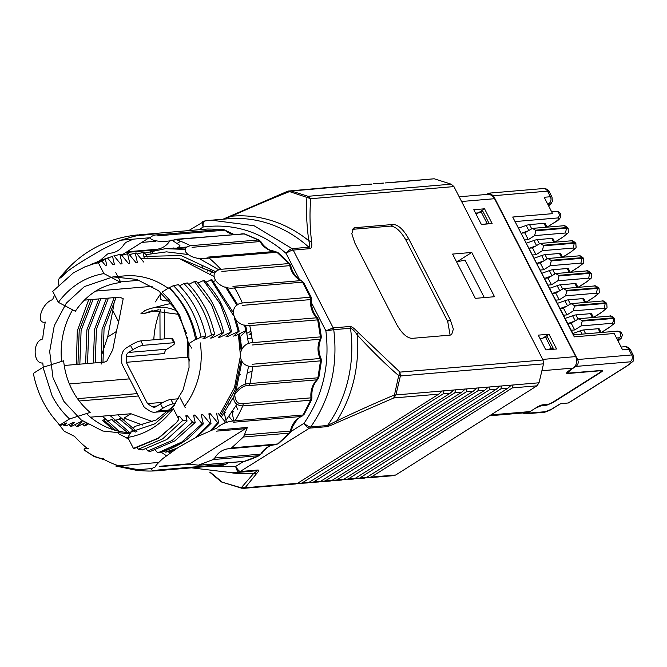 <?xml version="1.0" encoding="UTF-8"?>
<svg xmlns="http://www.w3.org/2000/svg" width="667" height="667" viewBox="0 0 667 667"><rect width="100%" height="100%" fill="white"/><g stroke="black" fill="none" stroke-linecap="round" stroke-linejoin="round"><path stroke-width="1" d="M484.534 208.796L473.795 209.705L481.374 224.462L492.121 223.553L484.534 208.796L478.089 213.015M548.999 334.234L538.252 335.142L545.839 349.9L556.578 348.983L548.999 334.234L543.63 337.619M461.597 201.501L494.564 198.708L575.713 356.603L542.746 359.396M494.564 198.708A8.454 7.52 -94.8 0 0 487.344 194.397L459.171 196.782M489.495 415.791L526.972 412.623A8.454 7.52 -94.8 0 0 530.048 411.581L536.551 407.47A5.069 0.967 -27.2 0 1 542.763 404.811L547.365 404.419A5.069 0.967 152.8 0 0 553.568 401.759L599.116 372.995A5.069 0.967 152.8 0 0 601.317 370.877A5.069 0.967 152.8 0 0 600.717 370.727L567.725 373.52A8.454 1.617 -27.2 0 1 566.708 373.278A8.454 1.617 -27.2 0 1 570.393 369.735L572.995 368.092A8.454 7.52 -94.8 0 0 575.713 356.603M540.003 338.553L541.404 338.427M475.546 213.115L478.031 212.906M169.501 301.092L168.067 301L167.959 299.358M160.28 292.088L160.772 299.108A20.285 3.143 -4 0 0 168.067 301M484.3 297.59L464.999 260.03L456.628 261.948M487.777 223.92L488.961 223.17L484.717 224.179M545.439 336.96L551.317 348.399L553.243 348.232L547.365 336.802L540.178 338.878M573.803 335.168L574.287 336.86L614.19 333.483L622.603 349.867L628.823 349.333L631.699 354.944L577.614 359.521L493.43 195.723L547.515 191.146L550.4 196.748L544.189 197.274L552.601 213.657L512.706 217.033L573.637 334.851M475.904 213.815L481.165 211.898L487.043 223.337M481.165 211.898L483.091 211.731L488.961 223.17M602.718 370.352L568.759 373.078L567.75 372.828L571.344 369.134M602.134 370.252C603.285 370.285 602.751 371.044 600.533 372.519L553.035 402.518L546.832 405.177L541.462 405.628L541.229 405.186M522.703 412.981L525.596 413.84L527.447 413.223L535.251 408.287L541.462 405.628M551.317 348.399L547.615 349.75M553.243 348.232L551.342 349.433M486.076 194.506L489.094 193.138L493.43 195.723M512.706 217.033L574.287 336.86M568.067 403.093L627.405 365.616C631.124 363.148 632.016 361.881 630.073 361.839A5.069 4.511 -94.8 0 0 631.699 354.944A13.523 2.585 -27.2 0 1 633.317 355.336C633.708 363.257 634.409 359.505 627.839 365.483L568.501 402.951L560.388 403.743L551.592 409.154A5.069 1.859 58.4 0 0 551.976 409.046L560.63 403.718M577.614 359.521C578.756 362.356 578.214 364.657 575.98 366.416L571.427 369.293M582.199 321.102L581.899 320.51L612.665 317.901A3.552 3.16 -94.8 0 0 609.63 316.091C610.38 315.424 611.931 316.158 614.282 318.301A13.523 2.585 152.8 0 0 612.665 317.901L612.973 318.493L582.199 321.102L581.065 325.921L574.687 329.948L571.269 330.24M609.204 327.447A3.552 1.467 -122.3 0 1 608.979 327.689A3.552 1.467 -122.3 0 1 608.679 327.78C613.073 324.862 614.124 323.378 611.831 323.32L581.065 325.921M574.462 306.045L574.162 305.461L604.927 302.851A3.552 3.16 -94.8 0 0 601.901 301.042C602.668 300.383 604.219 301.117 606.545 303.243A13.523 2.585 152.8 0 0 604.927 302.851L605.236 303.443L574.462 306.045L573.328 310.872L566.95 314.899L563.532 315.191M601.467 312.398A3.552 1.467 -122.3 0 1 601.242 312.631A3.552 1.467 -122.3 0 1 600.942 312.731C605.336 309.813 606.386 308.329 604.094 308.271L573.328 310.872M566.733 290.995L566.425 290.403L597.198 287.802A3.552 3.16 -94.8 0 0 594.164 285.993C594.931 285.326 596.481 286.068 598.808 288.194A13.523 2.585 152.8 0 0 597.198 287.802L597.499 288.394L566.733 290.995L565.591 295.823L559.213 299.85L555.803 300.133M593.73 297.34A3.552 1.467 -122.3 0 1 593.513 297.582A3.552 1.467 -122.3 0 1 593.205 297.682C597.599 294.764 598.649 293.272 596.356 293.213L565.591 295.823M558.996 275.946L558.688 275.354L589.461 272.745A3.552 3.16 -94.8 0 0 586.426 270.935C587.193 270.277 588.744 271.01 591.079 273.145A13.523 2.585 152.8 0 0 589.461 272.745L589.761 273.337L558.996 275.946L557.854 280.765L551.476 284.792L548.066 285.084M586.001 282.291A3.552 1.467 -122.3 0 1 585.776 282.533A3.552 1.467 -122.3 0 1 585.468 282.625C589.861 279.715 590.912 278.222 588.619 278.164L557.854 280.765M551.259 260.889L550.959 260.305L581.724 257.695A3.552 3.16 -94.8 0 0 578.689 255.886C579.456 255.228 581.007 255.961 583.342 258.087A13.523 2.585 152.8 0 0 581.724 257.695L582.024 258.287L551.259 260.889L550.117 265.716L543.747 269.743L540.328 270.035M578.264 267.242A3.552 1.467 -122.3 0 1 578.039 267.475A3.552 1.467 -122.3 0 1 577.739 267.575C582.133 264.657 583.175 263.173 580.89 263.115L550.117 265.716M543.522 245.84L543.221 245.248L573.987 242.646A3.552 3.16 -94.8 0 0 570.952 240.837C571.727 240.17 573.27 240.912 575.604 243.038A13.523 2.585 152.8 0 0 573.987 242.646L574.287 243.238L543.522 245.84L542.388 250.667L536.01 254.694L532.591 254.977M570.527 252.184A3.552 1.467 -122.3 0 1 570.302 252.426A3.552 1.467 -122.3 0 1 570.002 252.526C574.395 249.608 575.446 248.116 573.153 248.057L542.388 250.667M535.784 230.79L535.484 230.198L566.25 227.597A3.552 3.16 -94.8 0 0 563.223 225.78C563.99 225.121 565.541 225.855 567.867 227.989A13.523 2.585 152.8 0 0 566.25 227.597L566.558 228.181L535.784 230.79L534.651 235.609L528.272 239.636L524.854 239.928M562.79 237.135A3.552 1.467 -122.3 0 1 562.564 237.377A3.552 1.467 -122.3 0 1 562.264 237.469C566.658 234.559 567.709 233.066 565.416 233.008L534.651 235.609M609.63 316.091L578.864 318.701L571.194 323.161L567.784 323.453M571.194 323.161L574.687 329.948M578.864 318.701L581.899 320.51M601.901 301.042L571.127 303.643L563.465 308.112L560.047 308.404M563.465 308.112L566.95 314.899M571.127 303.652L574.162 305.461M594.164 285.993L563.398 288.594L555.728 293.063L552.309 293.347M555.728 293.063L559.213 299.85M563.398 288.594L566.425 290.403M544.572 278.297L547.991 278.006L551.476 284.792M547.991 278.006L555.661 273.545L558.688 275.354M578.689 255.886L547.924 258.488L540.253 262.956L536.835 263.248M540.253 262.956L543.747 269.743M547.924 258.496L550.959 260.305M529.106 248.191L532.516 247.907L536.01 254.694M532.516 247.907L540.187 243.447L543.221 245.248M563.223 225.78L532.449 228.389L524.787 232.85L521.369 233.142M524.787 232.85L528.272 239.636M532.449 228.389L535.484 230.198M599.425 329.19A10.138 1.934 152.8 0 0 599.383 329.023A10.138 1.934 152.8 0 0 598.174 328.723L583.692 329.948A10.138 1.934 152.8 0 0 580.34 330.807L572.92 333.442M568.484 268.984A10.138 1.934 152.8 0 0 568.442 268.809A10.138 1.934 152.8 0 0 567.233 268.518L552.751 269.743A10.138 1.934 152.8 0 0 549.4 270.602L541.971 273.237M550.884 276.18L545.039 278.256M545.281 223.829A10.138 1.934 152.8 0 0 545.239 223.653A10.138 1.934 152.8 0 0 544.022 223.362L529.54 224.587A10.138 1.934 152.8 0 0 526.196 225.446L518.768 228.081M527.68 231.024L521.827 233.1M591.696 314.14A10.138 1.934 152.8 0 0 591.646 313.965A10.138 1.934 152.8 0 0 590.437 313.673L575.954 314.899A10.138 1.934 152.8 0 0 572.603 315.758L565.182 318.392M574.087 321.336L568.242 323.412M583.958 299.091A10.138 1.934 152.8 0 0 583.917 298.916A10.138 1.934 152.8 0 0 582.7 298.624L568.217 299.85A10.138 1.934 152.8 0 0 564.874 300.7L557.445 303.343M566.358 306.286L560.505 308.362M576.221 284.034A10.138 1.934 152.8 0 0 576.18 283.867A10.138 1.934 152.8 0 0 574.962 283.567L560.48 284.792A10.138 1.934 152.8 0 0 557.137 285.651L549.708 288.286M558.621 291.229L552.768 293.313M560.747 253.935A10.138 1.934 152.8 0 0 560.705 253.76A10.138 1.934 152.8 0 0 559.496 253.468L545.014 254.694A10.138 1.934 152.8 0 0 541.662 255.544L534.242 258.187M543.146 261.13L537.302 263.207M535.409 246.073L529.565 248.157M553.018 238.878A10.138 1.934 152.8 0 0 552.968 238.711A10.138 1.934 152.8 0 0 551.759 238.411L537.277 239.636A10.138 1.934 152.8 0 0 533.925 240.495L526.505 243.13M171.594 303.618A62.54 47.082 -104.3 0 0 165.866 304.594L151.317 308.312A62.54 47.082 75.7 0 1 176.68 310.805M170.694 303.71L171.502 303.502M178.789 314.365L151.943 310.772L144.497 313.44L140.979 313.523L144.981 310.589A62.54 47.082 75.7 0 1 151.317 308.312M144.981 310.589L144.23 310.897M159.955 314.107L159.313 312.848M189.653 359.963L188.261 357.262A5.069 0.967 152.8 0 0 187.652 357.12L189.611 360.922M163.265 402.301L147.507 403.635L126.271 362.314L187.652 357.12L187.585 337.644M210.23 273.462L212.84 271.811M164.566 338.894L164.457 309.922M126.271 362.314L126.255 356.795A5.069 4.511 85.2 0 1 128.498 352.451L166.858 349.2A5.069 4.511 -94.8 0 0 164.616 353.543L126.255 356.795M166.858 349.2L171.111 346.515A8.454 1.617 152.8 0 0 174.796 342.971A8.454 1.617 152.8 0 0 173.779 342.73L143.088 345.331A8.454 1.617 152.8 0 0 132.75 349.758L128.498 352.451M178.689 398.766L170.894 399.425A8.454 1.617 152.8 0 0 160.555 403.86L162.831 408.287L158.579 410.972A10.138 9.03 85.2 0 1 154.877 412.223A10.138 9.03 85.2 0 1 149.541 410.814L145.264 407.979A5.069 4.511 85.2 0 1 143.605 406.103L122.369 364.782A5.069 4.511 85.2 0 1 121.753 362.239L121.736 356.72A10.138 9.03 85.2 0 1 126.221 348.024L130.474 345.339L132.75 349.758M160.555 403.86L156.303 406.545A5.069 4.511 85.2 0 1 154.452 407.17A5.069 4.511 85.2 0 1 151.784 406.47L147.507 403.635M160.047 339.27L159.947 311.197M208.821 270.152L207.145 271.211M203.91 269.059L204.327 268.793M174.796 342.971L172.52 338.544A8.454 1.617 152.8 0 0 171.511 338.302L173.779 342.73M143.088 345.331L140.82 340.904A8.454 1.617 152.8 0 0 130.474 345.339M140.82 340.904L171.511 338.302M175.621 403.643L173.17 403.852L170.894 399.425M162.831 408.287A8.454 1.617 -27.2 0 1 173.17 403.852M160.555 309.705A82.825 73.729 -94.8 0 0 153.794 339.803M160.43 294.172A82.825 73.729 -94.8 0 0 155.528 301.884M152.735 421.669L130.94 413.74L90.437 417.167M79.198 400.992L138.403 395.973M64.224 365.491L104.394 362.089L106.728 361.289L112.748 349.833L116.366 331.507L107.67 337.002L112.79 310.564L118.634 321.919L116.366 331.507M118.634 321.919L123.195 298.708L119.743 297.148L84.284 300.15M458.346 261.556L458.104 261.08L456.27 261.239M406.22 181.307L434.2 178.781L408.171 180.999M434.2 178.781L451.175 184.175L308.037 196.298L306.978 197.132C305.945 208.788 306.537 223.312 308.754 240.712L311.564 241.687C309.788 226.03 309.53 211.706 310.797 198.708L289.511 191.587C267.6 200.367 248.291 208.571 231.582 216.2A129.039 114.874 85.2 0 1 308.754 240.712C310.063 244.197 310.097 246.365 308.838 247.215L309.947 248.658C311.597 248.324 312.139 245.998 311.564 241.687M288.261 191.029L291.062 190.904L308.037 196.298L310.797 198.708L453.927 186.585L451.175 184.175M453.927 186.585L543.046 359.997L399.917 372.119L358.287 332.6C354.536 328.531 351.751 326.488 349.933 326.471L333.192 327.889L293.205 250.083C291.988 250.1 289.595 251.184 286.035 253.327C288.628 250.3 290.654 248.741 292.096 248.633L293.205 250.083L309.947 248.658M358.287 332.6L357.128 334.826A129.039 114.874 85.2 0 1 336.785 420.91L327.514 425.513L310.772 426.93L309.496 428.139C307.862 428.156 306.045 426.53 304.035 423.278C307.087 425.838 309.33 427.055 310.772 426.93C330.498 398.341 338.161 365.925 333.75 329.681L325.88 330.849L333.192 327.889L333.75 329.681L350.492 328.256C352.51 328.889 354.719 331.082 357.128 334.826C372.336 351.342 386.193 364.941 398.699 375.604L400.383 375.971L543.513 363.849L543.046 359.997M543.513 363.849L539.044 382.783L513.023 384.992L512.398 387.902L371.194 477.08L366.283 477.647M369.026 477.73L393.897 475.621L395.739 474.996L536.943 385.826L539.044 382.783M152.143 286.318L95.656 291.095M58.362 302.343C70.277 286.401 85.451 276.813 103.902 273.587L120.885 282.475C101.943 284.742 86.76 294.33 75.338 311.239L58.362 302.343L52.726 291.387L73.37 272.87L84.734 266.925L94.364 263.582L98.382 262.831L101.851 261.055L84.734 266.917M69.56 418.943L90.178 412.414C82.725 406.236 76.68 398.649 72.044 389.67C67.434 380.657 64.632 371.019 63.64 360.772L43.013 367.292L33.35 373.395C37.344 393.68 46.19 410.897 59.897 425.037L69.56 418.943C62.481 412.398 56.653 404.669 52.076 395.773L43.013 367.292M129.606 378.856L69.393 383.95M137.185 393.613L77.489 398.666M172.653 451.142L172.036 450.383M175.83 449.024L166.2 452.059L165.249 452.143L164.349 451.042M188.594 438.236C179.423 445.197 169.401 450.025 158.521 452.71L182.825 442.213L188.594 438.236L203.327 423.937L201.176 414.49L202.593 414.374L210.063 423.437L211.022 423.362L208.863 413.84L210.272 413.715L217.734 422.77L218.676 422.695L216.525 413.19M203.327 423.937L202.101 423.72L181.757 442.046L158.079 452.76M157.462 452.643L155.353 450.042M195.189 422.503L192.488 422.028L172.228 440.453L147.874 450.95L150.434 451.409L174.829 440.887L195.189 422.503L193.513 415.141L194.922 415.016L202.101 423.72M147.874 450.95L146.231 448.941M187.043 421.06L182.866 420.318L162.673 438.861L138.286 449.25L142.304 449.967L166.75 439.545L187.043 421.06L185.843 415.791L187.252 415.674L192.488 422.028M138.286 449.25L137.11 447.799M176.221 422.861L158.312 438.144L133.417 448.382L134.175 448.516L158.663 438.202L176.221 422.861L178.848 419.418L178.172 416.441L179.573 416.325L182.866 420.318M133.417 448.382L127.781 437.427L134.584 426.513L156.136 420.002L174.404 405.386M494.522 296.723L475.338 298.349L452.585 254.077L471.769 252.451L494.522 296.723M458.104 261.08L471.769 252.451M240.062 339.37L240.712 339.311M247.866 338.703L252.051 338.736M230.182 403.852L228.614 403.977M396.582 324.27C401.642 333.183 406.728 337.886 411.839 338.377L450.2 335.126L451.642 334.651L453.352 329.139L450.292 319.718L408.579 238.561C403.518 229.64 398.432 224.937 393.322 224.454L354.961 227.697L353.527 228.172L351.809 233.683L354.869 243.105L396.582 324.27M202.91 268.434L212.256 271.419M139.436 280.273L120.577 281.874M178.848 419.418L173.328 408.663C161.414 424.612 146.231 434.2 127.781 437.427M232.166 413.198L233.283 411.772L231.874 411.889L234.017 421.394M228.981 416.5L232.716 421.035M225.613 412.423L224.195 412.54L226.346 422.044L225.404 422.119L217.942 413.065M180.132 397.757L185.218 407.654M251.184 332.858L248.999 334.826L250.408 334.709L250.217 333.733M250.909 331.274L246.882 333.283M241.329 335.476L246.832 330.524L245.548 325.329M244.506 325.087L245.881 330.607L246.832 330.524M245.881 330.607L235.059 336.01M233.65 336.126L239.161 331.174L227.389 336.66L227.197 335.676M197.891 282.991L204.202 280.248C212.623 289.62 218.284 297.465 221.186 303.777C226.88 315.549 230.307 324.896 231.466 331.824L225.971 336.777L227.389 336.66M231.466 331.824L219.718 337.31L219.526 336.326M223.578 332.683C222.636 326.363 219.201 317.042 213.265 304.736C210.472 298.616 204.777 290.77 196.19 281.199L194.447 281.541L211.639 305.077L221.986 332.991L223.578 332.683L218.301 337.427L219.718 337.31M221.986 332.991L212.039 337.961L211.848 336.977M214.699 334.417C211.881 322.761 208.479 313.44 204.486 306.461C198.891 296.415 193.163 288.578 187.294 282.933L183.942 283.592C197.807 297.724 206.995 314.874 211.514 335.034L214.699 334.417L210.63 338.077L212.039 337.961M211.514 335.034L204.369 338.603L204.177 337.627M205.828 336.151C201.417 315.941 192.271 298.783 178.397 284.676L173.437 285.643C187.444 299.691 196.64 316.842 201.034 337.085L205.828 336.151L202.96 338.728L204.369 338.603M201.034 337.085L196.698 339.253C192.63 318.876 183.508 301.684 169.343 287.677L173.437 285.643M169.343 287.677L169.043 287.702C182.941 301.726 191.788 318.943 195.589 339.353L196.698 339.253M195.589 339.353L188.669 343.722L191.829 348.224M364.624 477.789L366.583 477.464L507.787 388.294L511.389 385.109M353.11 478.764L355.077 478.439L496.281 389.27L499.841 386.11L513.023 384.992M352.459 229.331L390.72 226.096L393.322 224.454M450.125 335.134L447.69 321.361L405.978 240.203C400.917 231.324 395.831 226.622 390.72 226.096M398.699 375.604L399.917 372.119L400.383 375.971L395.906 394.906L393.813 397.949L398.699 375.604M408.187 180.99L385.151 182.95M295.564 483.633L297.532 483.317L438.736 394.147L442.296 390.979L394.097 395.097C372.411 404.31 353.302 412.915 336.785 420.91L337.01 422.653C331.616 425.179 328.022 426.538 326.246 426.722L309.496 428.139L239.303 472.061A126.772 112.856 -94.8 0 1 232.808 472.828L249.55 471.411A126.772 112.856 -94.8 0 0 256.045 470.644L239.303 472.061C237.861 472.203 236.652 470.335 235.676 466.45C237.877 470.077 239.611 471.744 240.887 471.469L257.629 470.043C259.305 469.893 259.038 470.969 256.845 473.27L245.089 487.752L241.229 487.777L241.662 488.202L221.436 481.966L209.68 472.144M308.754 482.516L319.018 481.966M297.249 483.492L307.512 482.941M501.517 385.968L500.884 388.878L359.68 478.047L354.769 478.623M341.604 479.74L343.572 479.415L484.776 390.245L488.327 387.077L490.012 386.935L489.378 389.853L348.174 479.023L343.263 479.598M330.098 480.715L332.058 480.39L473.262 391.221L476.822 388.052L478.497 387.911L477.872 390.829L336.66 479.998L331.757 480.565M318.584 481.691L320.552 481.366L461.756 392.196L465.308 389.028L466.992 388.886L466.358 391.804L325.154 480.974L320.243 481.541M213.648 281.474L215.316 280.649M205.978 282.133L211.889 279.59L233.2 312.414M188.703 284.392L194.447 281.541M179.498 285.793L183.942 283.592M169.726 300.125L162.131 292.071L169.043 287.702M115.8 272.578L117.792 276.455M117.884 276.647L120.885 282.475M103.902 273.587L98.382 262.831M90.22 264.632L105.444 259.488L106.737 265.158L105.328 265.274L101.851 261.055M105.444 259.488L92.088 263.807M97.124 261.731L112.556 256.37L114.407 264.507L112.99 264.632L107.871 258.421M112.556 256.37L99.591 260.63M143.688 262.031L136.21 252.985L135.268 253.068L137.427 262.565L136.01 262.681L128.539 253.635L127.597 253.718L129.757 263.215L128.339 263.332L120.86 254.252L119.918 254.335L122.086 263.857L120.669 263.982L113.907 255.778M147.882 257.17L143.889 252.334L142.946 252.418L144.189 257.862M152.743 253.11L151.559 251.676L150.617 251.759L151 253.443M168.918 299.158L179.606 315.241L188.669 343.722M307.078 482.666L309.038 482.341L450.25 393.171L453.802 390.003L442.338 390.954M490.012 386.935L499.875 386.076M478.497 387.911L488.369 387.052M466.992 388.886L476.863 388.027M453.843 389.978L465.349 389.003M337.168 187.16L339.128 186.835L334.726 186.893L287.986 191.087L223.028 219.201M348.674 186.185L350.625 185.868M360.18 185.209L346.24 185.918M371.694 184.234L361.714 184.609L371.978 184.05M383.2 183.258L373.228 183.633L383.483 183.083M394.714 182.283L406.503 181.132M222.52 482.366L210.238 472.228M443.972 390.837L443.338 393.755L302.134 482.925L299.975 483.575M455.486 389.862L454.852 392.78L313.648 481.949L311.489 482.6M94.364 263.582L98.324 262.598M85.159 422.736L77.572 426.53L76.613 426.605L82.124 421.661L80.715 421.777L71.753 426.246L70.243 426.096L74.462 422.303L73.045 422.428L66.467 425.713L63.99 425.463L66.775 422.961L61.172 425.171L59.897 425.037M337.01 422.653L393.813 397.949L438.736 394.147M337.452 186.977L287.635 191.354M346.231 185.918L339.128 186.835L348.958 186.001M223.287 219.176L231.582 216.2M241.229 487.777L253.793 473.32A129.039 114.874 85.2 0 1 232.024 472.886M204.911 220.952L211.414 220.185L204.911 220.952C203.435 221.136 202.851 223.153 203.168 227.013C201.818 223.403 201.876 221.586 203.327 221.544M257.629 470.043L256.045 470.644C257.045 470.852 256.295 471.744 253.793 473.32L256.845 473.27M120.494 418.409L114.799 420.669M178.464 417.734L179.573 416.325M63.99 425.463L62.906 424.312M112.815 419.059L107.12 421.319M186.135 417.092L187.252 415.674M150.617 251.759L165.291 248.691M70.243 426.096L68.809 424.537M103.735 419.826L105.136 419.71L103.452 421.219M235.618 289.611L234.384 287.927M193.814 416.433L194.922 415.016M114.074 255.978L119.918 254.335M142.946 252.418L137.085 254.044M76.613 426.605L74.887 424.687M237.694 304.752L226.813 287.36M225.813 422.678L226.346 422.044M225.588 287.093L236.977 305.294M224.562 423.128L225.404 422.119M203.26 280.323L220.293 303.994L230.532 331.908M121.761 255.353L127.597 253.718M135.268 253.068L129.415 254.686M86.752 423.753L84.309 425.946L82.575 424.029M84.309 425.946L87.986 424.504M201.476 415.799L202.593 414.374M210.063 423.437L195.123 437.835M177.03 448.241L165.249 452.143M239.161 331.174L236.151 320.285M212.014 429.948L218.676 422.695M211.022 423.362L197.482 436.635M238.202 331.257L234.2 317.459M233.508 315.599L210.939 279.665M210.48 430.59L217.734 422.77M209.155 415.141L210.272 413.715M114.541 300.133L112.79 310.564M102.134 353.493L107.662 337.002M122.461 420.01L126.121 418.184M142.788 425.112L124.02 418.109L130.94 413.74M243.555 461.472L235.676 466.45L207.52 466.466M170.068 452.951L168.126 451.759M198.841 229.748L203.168 227.013C233.809 223.028 261.422 231.799 286.035 253.327L299.441 279.415M311.456 302.785L325.88 330.849C330.032 365.291 322.753 396.098 304.035 423.278L291.104 431.441M186.793 247.098L177.239 247.749M186.001 247.957L169.635 248.391M185.368 249.416L165.283 248.683L144.556 253.143M136.968 431.649L117.7 414.857M95.189 362.873L96.457 329.089L108.421 298.107M102.96 362.998L104.052 328.823L116.083 297.457M186.877 247.032L177.747 247.724M186.101 247.824L170.152 248.366M185.418 249.183L166.291 248.599M180.999 258.913L214.849 273.212M135.418 432.041L119.601 419.201M93.28 363.031L94.556 329.256L106.512 298.266M101.184 364.115L102.051 329.456L114.182 297.615M145.823 254.677L166.542 251.851L187.41 254.444M198.549 258.154L218.726 269.785M171.569 451.884L167.534 451.717M164.716 451.484L163.415 451.334M172.545 451.009L170.01 451.017M126.605 437.927L127.647 438.527M225.946 420.252L236.943 404.235M244.939 384.734L248.558 366.133M248.516 343.722L246.373 330.94M221.319 417.167L233.483 397.157M236.085 390.687L241.929 361.381M241.838 349.325L239.645 333.717M125.071 437.168L128.589 438.986M143.855 256.42L181.116 255.561L215.833 271.777M214.057 276.555L179.081 258.421L140.887 258.646M76.371 364.465L77.297 330.874L88.669 299.775M128.498 438.819L118.426 433.658M113.09 429.665L102.635 420.377M219.485 414.932L234.476 387.694L240.153 357.337M238.377 334.35L240.203 353.177M200.283 342.888A78.598 69.968 85.2 0 1 184.509 406.286M130.749 432.716A78.598 69.968 85.2 0 1 102.259 425.087A78.598 69.968 85.2 0 1 87.177 414.315M61.589 361.422A78.598 69.968 85.2 0 1 72.645 309.813M117.967 276.797A78.598 69.968 85.2 0 1 118.801 276.647M188.769 343.855L189.053 367.467L183.058 389.97L171.336 409.33L154.944 423.795L126.313 433.5L102.776 431.015L81.166 419.918L63.924 401.467L53.01 377.764L49.675 351.492L54.285 325.646L66.316 303.151L84.417 286.56L113.048 276.863L124.554 275.888A78.598 69.968 85.2 0 1 168.109 288.294M239.094 333.992L241.154 350.55M241.129 360.088L235.026 390.203L220.377 416.016M119.11 431.291L102.359 416.158M79.84 364.174L81.116 330.398L93.072 299.408M129.923 432.691L110.03 415.508M87.519 363.523L88.794 329.748L100.75 298.758M115.808 430.473L104.26 420.502M77.939 364.332L79.206 330.557L91.162 299.566M127.514 432.541L111.931 419.851M85.609 363.682L86.885 329.907L98.841 298.916M113.048 276.863L136.818 279.415L158.604 290.754L175.88 309.563L186.635 333.65M157.129 249.892L155.795 249.366M171.919 240.178L179.923 245.431L178.364 247.649M225.88 230.465L224.846 230.165A21.127 18.809 -94.8 0 0 233.642 234.4M156.895 235.918L224.846 230.165L223.153 229.29L207.337 229.031M261.064 241.896L260.005 241.554A21.127 18.809 -94.8 0 0 274.921 251.442L277.981 252.56L289.728 263.773L290.77 265.816L289.803 265.658A21.127 18.809 -94.8 0 0 300.9 280.607L303.643 282.525L300.9 280.607L232.95 286.368M192.054 247.307L260.005 241.554L258.379 239.962L259.188 240.095L244.589 233.892L241.771 233.809M221.861 271.419L289.803 265.658L288.753 263.557L289.728 263.773M277.972 252.568L274.921 251.442L206.97 257.195M242.705 305.344L310.655 299.591L310.305 297.224L311.247 297.315L311.572 299.433L310.655 299.591A21.127 18.809 -94.8 0 0 316.6 317.792L317.584 318.026L318.676 320.068L317.692 319.868L316.6 317.792L248.649 323.545M320.969 338.861L320.043 339.245A21.127 18.809 -94.8 0 0 320.11 358.504L321.069 358.629L321.427 360.755L320.519 360.864L320.11 358.504L252.159 364.257M252.093 344.997L320.043 339.245L320.427 336.893L321.336 336.685L318.676 320.068M318.876 377.314L317.709 379.49L316.825 379.84A21.127 18.809 -94.8 0 0 311.014 397.84L311.931 397.674L311.606 399.841L310.68 400.192L311.014 397.84L243.063 403.593C238.011 404.502 235.234 401.492 234.742 394.564C239.528 388.136 244.239 385.142 248.874 385.593L316.825 379.84L317.909 377.797L318.876 377.314L321.427 360.755M233.45 422.236L301.401 416.483L304.069 414.457L301.401 416.483A21.127 18.809 -94.8 0 0 290.412 431.04L291.371 430.59L290.253 432.766L278.489 443.655L275.621 444.747L278.489 443.655M304.069 414.457L311.606 399.841M274.012 444.889A21.127 18.809 -94.8 0 0 260.78 454.119L259.163 455.653L260.78 454.119L214.741 458.021L213.132 459.555L198.024 465.324L244.055 461.431L259.738 455.503M290.245 432.758L289.37 433.116L290.412 431.04L244.372 434.942L243.338 437.01L231.599 447.891L229.59 448.649C223.245 449.058 218.301 452.184 214.741 458.021M227.73 462.815A21.127 18.809 -94.8 0 0 225.696 464.282L223.77 465.091L155.82 470.844M155.553 249.366L153.535 250.125L154.852 250.383M139.52 234.776A118.317 105.328 85.2 0 1 154.894 235.042L222.845 229.29L207.47 229.014L139.52 234.776L120.41 240.303L101.642 249.792L82.558 261.114C69.285 269.535 61.322 275.596 58.671 279.29L58.454 284.942M137.652 234.909C105.328 238.311 79.106 252.96 58.988 278.848L63.29 275.788L67.65 271.186M243.063 403.593A4.227 3.76 85.2 0 1 242.73 405.953C226.255 404.894 234.751 383.358 249.958 383.55A118.317 105.328 85.2 0 0 252.568 366.625C235.601 366.75 237.06 343.53 252.476 342.646A118.317 105.328 85.2 0 0 249.75 325.629C232.708 327.072 227.047 304.944 242.354 302.976A118.317 105.328 85.2 0 0 234.609 287.911C217.809 290.612 205.986 272.219 220.802 269.31A118.317 105.328 85.2 0 0 208.988 258.021C192.613 261.848 176.43 249.183 190.429 245.714A118.317 105.328 85.2 0 0 175.963 239.57C160.755 244.13 141.704 239.153 154.894 235.042M242.73 405.953A118.317 105.328 85.2 0 1 235.092 420.744L303.043 414.991L310.68 400.192L242.73 405.953M223.77 465.091L155.753 470.852C150.242 470.235 150.042 468.943 155.136 466.992C155.603 465.591 158.237 462.731 163.023 458.412L178.306 447.424L197.574 436.585L216.875 428.006C221.661 423.703 227.73 421.286 235.092 420.744M155.753 470.852L157.62 470.71M155.119 470.885A118.317 105.328 85.2 0 1 140.378 470.585A4.227 3.76 85.2 0 1 138.377 469.701L151.851 468.559M118.676 465.841A118.317 105.328 85.2 0 1 104.844 459.905A4.227 3.76 85.2 0 1 103.218 458.321C99.475 458.713 94.239 456.662 87.535 452.168C83.167 449.325 83.425 448.074 88.302 448.424A4.227 3.76 85.2 0 1 86.285 447.599L83.925 449.933L94.105 456.511L104.844 459.905M86.285 447.599A118.317 105.328 85.2 0 1 74.471 436.31L64.199 431.232L57.37 422.369M43.263 367.209A118.317 105.328 85.2 0 1 42.796 362.973C33 364.232 32.249 341.196 42.705 339.003A118.317 105.328 85.2 0 1 45.314 322.069C35.318 324.395 41.587 303.051 52.543 299.675A118.317 105.328 85.2 0 1 54.636 295.089M137.477 470.527L115.683 465.991L122.253 466.65L137.51 470.535L140.378 470.585M100.233 260.363L107.504 254.019L110.28 253.218M111.106 253.127L109.513 253.26C115.85 252.843 120.794 249.716 124.354 243.889L125.971 242.354L133.308 239.153M148.758 234.634L137.527 235.584L129.49 237.477M123.637 467.025L138.377 469.701M213.132 459.555L259.163 455.653A118.317 105.328 -94.8 0 1 244.739 461.297L198.708 465.199L189.228 464.165L247.365 427.447L244.372 434.942M121.602 255.161L148.357 238.269L150.634 237.685M189.311 464.157L159.605 466.675M228.814 448.691L275.779 444.739M149.708 237.76L120.852 240.203M541.887 370.727L572.995 368.092M490.92 414.891L530.048 411.581M567.1 372.311L567.725 373.52M240.904 340.537L240.253 340.704M239.378 374.679L240.445 374.412M247.707 372.553L252.051 371.444M545.239 223.653L547.032 227.155L554.527 222.419C558.921 219.501 559.972 218.017 557.679 217.959L515.408 221.536M557.679 217.959A3.552 3.16 -94.8 0 0 555.786 211.322C560.989 211.064 564.24 217.65 554.836 222.319L555.052 222.086M554.527 222.419L547.207 227.139M546.832 405.177L546.481 404.494M616.516 338.011L619.259 337.777A3.552 3.16 -94.8 0 0 617.367 331.149L573.495 334.859M619.259 337.777L618.026 340.945M527.447 413.223L545.598 411.681L551.592 409.154M630.073 361.839L575.98 366.416M543.188 188.553C545.156 188.061 547.14 189.053 549.133 191.537A13.523 2.585 -27.2 0 0 547.515 191.146A5.069 4.511 -94.8 0 0 543.188 188.553L489.094 193.138M547.515 203.752L548.774 203.643A5.069 4.511 -94.8 0 0 550.4 196.748A13.523 2.585 -27.2 0 1 552.018 197.14L549.133 191.537M624.487 346.748C626.455 346.248 628.439 347.24 630.44 349.733A13.523 2.585 152.8 0 0 628.823 349.333A5.069 4.511 -94.8 0 0 624.487 346.748L621.152 347.032M548.516 205.703L548.774 203.643M627.405 365.616L627.83 365.474M545.598 411.681L543.747 412.306C543.338 413.006 551.509 409.78 551.976 409.046M608.679 327.78L601.184 332.516L599.383 329.023M611.831 323.32A3.552 3.16 85.2 0 0 612.973 318.493A13.523 2.585 -27.2 0 1 614.582 318.884L614.282 318.301M600.942 312.731L593.447 317.467L591.646 313.965M604.094 308.271L605.236 303.443A13.523 2.585 -27.2 0 1 606.853 303.835L606.545 303.243M593.205 297.682L585.718 302.409L583.917 298.916M596.356 293.213L597.499 288.394A13.523 2.585 -27.2 0 1 599.116 288.786L598.808 288.194M585.468 282.625L577.981 287.36M588.619 278.164L589.761 273.337A13.523 2.585 -27.2 0 1 591.379 273.728L591.079 273.145M577.739 267.575L570.243 272.311L568.442 268.809M580.89 263.115L582.024 258.287A13.523 2.585 -27.2 0 1 583.642 258.679L583.342 258.087M570.002 252.526L562.506 257.254L560.705 253.76M573.153 248.057L574.287 243.238A13.523 2.585 -27.2 0 1 575.904 243.63L575.604 243.038M562.264 237.469L554.769 242.204L552.968 238.711M565.416 233.008L566.558 228.181A13.523 2.585 -27.2 0 1 568.176 228.573L567.867 227.989M598.174 328.723L600.167 332.6M585.684 333.825L583.692 329.948M580.34 330.807L582.049 334.134M567.233 268.518L569.218 272.394M554.811 273.753L552.751 269.743M549.4 270.602L551.926 275.521M544.022 223.362L546.015 227.239M531.599 228.598L529.54 224.587M526.196 225.446L528.723 230.365M590.437 313.673L592.429 317.55M578.014 318.909L575.954 314.899M572.603 315.758L575.137 320.677M582.7 298.624L584.692 302.501M570.277 303.86L568.217 299.85M564.874 300.7L567.4 305.628M574.962 283.567L576.955 287.444M562.539 288.803L560.48 284.792M557.137 285.651L559.663 290.57M559.496 253.468L561.489 257.345M547.073 258.704L545.014 254.694M541.662 255.544L544.189 260.472M533.925 240.495L536.46 245.414M539.336 243.647L537.277 239.636M551.759 238.411L553.752 242.288M158.321 309.771L145.865 312.948M157.145 406.011L151.784 406.47M169.993 410.005L158.579 410.972M536.943 385.826L512.398 387.902M371.194 477.08L395.739 474.996M138.094 449.008L137.477 447.699M235.985 405.953L237.836 409.555M250.05 338.519L251.876 337.369M354.961 227.697L352.51 229.248M408.579 238.561L405.978 240.203M450.292 319.718L447.69 321.361M326.246 426.722L327.514 425.513A126.772 112.856 -94.8 0 0 350.492 328.256L349.933 326.471M308.838 247.215L292.096 248.633L254.052 225.721L211.414 220.185L228.156 218.768A126.772 112.856 -94.8 0 1 308.838 247.215M507.787 388.294L500.884 388.878M359.68 478.047L366.583 477.464M350.642 185.86L360.472 185.026M385.167 182.933L394.997 182.108M302.134 482.925L309.038 482.341M313.648 481.949L320.552 481.366M325.154 480.974L332.058 480.39M336.66 479.998L343.572 479.415M348.174 479.023L355.077 478.439M297.532 483.317L245.089 487.752L242.996 488.394L295.998 483.917M450.25 393.171L443.338 393.755M461.756 392.196L454.852 392.78M473.262 391.221L466.358 391.804M484.776 390.245L477.872 390.829M496.281 389.27L489.378 389.853M201.617 265.416L203.21 268.509M177.505 243.222L180.615 241.254M126.913 251.809L156.32 249.316A21.127 18.809 -94.8 0 0 170.193 240.337M190.429 245.714L258.379 239.962L243.914 233.817L175.963 239.57M220.802 269.31L288.753 263.557L276.938 252.268L208.988 258.021M242.354 302.976L310.305 297.224L302.56 282.158L234.609 287.911M252.476 342.646L320.427 336.893L317.692 319.868L249.75 325.629M248.874 385.593A4.227 3.76 85.2 0 0 249.958 383.55L317.909 377.797L320.519 360.864L252.568 366.625M231.599 447.891L277.639 443.989L289.37 433.116L243.338 437.01M109.513 253.26L111.03 253.135M155.836 241.229L141.788 242.413M174.596 239.403L244.589 233.892M223.703 465.091L225.696 464.282L157.745 470.035M137.527 235.584A4.227 3.76 85.2 0 1 139.345 234.792M153.535 250.125L125.871 252.468M161.122 466.15L190.745 463.64M246.19 428.631L216.567 431.14M247.365 427.447L217.75 429.957M229.89 448.624L275.621 444.747M601.05 370.343L601.317 370.877M551.584 211.672L555.786 211.322M617.367 331.149L620.952 332.058L622.444 334.942L621.369 338.094L618.067 341.037M567.742 372.828L567.342 372.044M630.44 349.733L633.317 355.336M525.596 413.848L543.747 412.306M548.599 205.87L551.384 203.202L552.351 201.326L552.018 197.14M614.582 318.884C614.499 324.587 616.55 321.419 608.979 327.689L601.359 332.5M606.853 303.835C606.762 309.546 608.788 306.378 601.242 312.631L593.622 317.45M599.116 288.786C599.024 294.497 601.059 291.329 593.513 297.582L585.884 302.401M591.379 273.728C591.287 279.44 593.322 276.271 585.776 282.533L578.147 287.344M583.642 258.679C583.558 264.39 585.584 261.222 578.039 267.475L570.418 272.294M575.904 243.63C575.821 249.341 577.847 246.173 570.302 252.426L562.681 257.245M568.176 228.573C568.084 234.284 570.11 231.115 562.564 237.377L554.944 242.188M586.426 270.935L555.661 273.545M570.952 240.837L540.187 243.438M576.18 283.867L577.972 287.36M159.013 309.73L144.497 313.44M154.877 412.223L168.884 411.039M243.238 488.386L221.436 481.966M357.52 478.706L365.049 478.064M322.995 481.624L330.524 480.99M334.5 480.649L342.038 480.015M346.015 479.681L353.543 479.039M188.728 230.607L204.827 220.96M232.808 472.828L191.437 467.825M166.358 455.719L161.039 452.051M173.82 240.02L172.995 240.545M181.632 247.299L180.632 247.39M173.962 247.949L172.961 248.041M126.13 437.744L128.631 439.069M130.482 433.141L126.313 433.5M223.153 229.29L233.867 234.384M259.188 240.095L261.072 241.896C260.755 241.204 262.656 246.24 269.985 250.133L275.188 251.442M290.77 265.816C292.555 272.978 296.198 277.947 301.692 280.74M311.572 299.433C311.03 306.803 313.031 312.998 317.584 318.026M311.247 297.315L303.643 282.525M321.336 336.685L320.977 338.861C318.226 345.348 318.259 351.934 321.069 358.629M317.709 379.481C313.29 384.2 311.364 390.262 311.931 397.674M301.943 416.341C299.5 416.458 296.315 420.043 292.379 427.097L291.371 430.59M274.854 444.797C270.577 444.622 266.225 447.557 261.789 453.593M228.139 462.773L226.572 463.94M83.909 449.917L94.105 456.511M139.486 234.776L207.504 229.014M245.097 461.231L244.055 461.431M170.285 240.32L176.597 239.787M118.468 465.858L158.663 462.456"/></g></svg>
